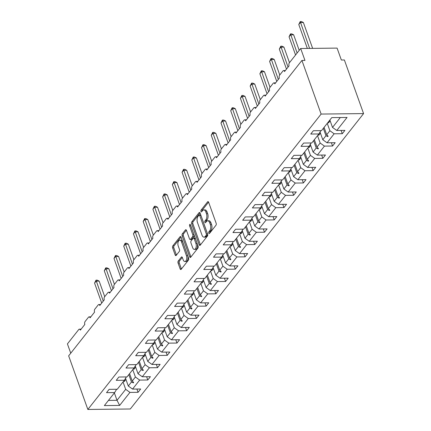 <?xml version="1.0" encoding="UTF-8"?>
<svg xmlns="http://www.w3.org/2000/svg" width="431" height="431" viewBox="0 0 431 431"><rect width="100%" height="100%" fill="white"/><g stroke="black" fill="none" stroke-linecap="round" stroke-linejoin="round"><path stroke-width="0.65" d="M208.749 233.193A0.981 0.517 -90.6 0 0 209.191 233.634A0.981 0.517 -90.6 0 0 209.471 233.473L215.974 225.235A1.401 0.743 -90.6 0 0 216.168 223.296L208.631 202.247A1.401 0.743 -90.6 0 0 208.006 201.616A1.401 0.743 -90.6 0 0 207.602 201.848L201.099 210.086A0.981 0.517 -90.6 0 0 200.965 211.443A0.981 0.517 -90.6 0 0 201.401 211.885A0.981 0.517 -90.6 0 0 201.686 211.718L202.527 210.657A4.488 2.37 -90.6 0 1 203.82 209.908A4.488 2.37 -90.6 0 1 205.824 211.917L206.454 213.674A4.488 2.37 -90.6 0 1 205.835 219.891L204.994 220.958A0.981 0.517 -90.6 0 0 204.86 222.321A0.981 0.517 -90.6 0 0 205.296 222.757A0.981 0.517 -90.6 0 0 205.582 222.595L206.422 221.529A4.488 2.37 -90.6 0 1 207.71 220.785A4.488 2.37 -90.6 0 1 209.719 222.795L210.344 224.546A4.488 2.37 -90.6 0 1 209.73 230.768L208.89 231.835A0.981 0.517 -90.6 0 0 208.749 233.193M178.235 261.046A1.401 0.743 -90.6 0 0 178.046 262.985L180.158 268.896A1.401 0.743 -90.6 0 0 180.783 269.52A1.401 0.743 -90.6 0 0 181.187 269.289L188.412 260.146A1.401 0.743 -90.6 0 0 188.6 258.201L181.068 237.152A1.401 0.743 -90.6 0 0 180.438 236.522A1.401 0.743 -90.6 0 0 180.034 236.759L172.815 245.902A1.401 0.743 -90.6 0 0 172.621 247.847L175.175 254.98A1.401 0.743 -90.6 0 0 175.805 255.605A1.401 0.743 -90.6 0 0 176.209 255.373L179.296 251.462A1.401 0.743 -90.6 0 0 179.49 249.517L178.224 245.977A3.755 1.983 -90.6 0 1 178.095 242.141A3.755 1.983 -90.6 0 1 179.819 240.153A3.755 1.983 -90.6 0 1 181.494 241.834L186.456 255.691A3.755 1.983 -90.6 0 1 186.585 259.527A3.755 1.983 -90.6 0 1 184.861 261.515A3.755 1.983 -90.6 0 1 183.186 259.834L182.356 257.528A1.401 0.743 -90.6 0 0 181.731 256.898A1.401 0.743 -90.6 0 0 181.327 257.129L178.235 261.046L179.452 261.03A1.401 0.743 -90.6 0 0 179.258 262.975L181.37 268.879A1.401 0.743 -90.6 0 0 181.419 268.998M321.117 114.059L87.849 409.45L130.313 408.987L363.581 113.595L321.117 114.059L301.921 60.448L304.954 60.415L300.687 48.504L289.341 62.872A2.144 1.131 -90.6 0 0 289.05 65.841L284.557 71.524A2.144 1.131 89.4 0 0 283.603 70.565A2.144 1.131 89.4 0 0 282.984 70.921L279.617 75.183A2.144 1.131 -90.6 0 0 279.326 78.156L274.833 83.84A2.144 1.131 89.4 0 0 273.879 82.881A2.144 1.131 89.4 0 0 273.259 83.237L269.892 87.498A2.144 1.131 -90.6 0 0 269.596 90.472L265.108 96.156A2.144 1.131 89.4 0 0 264.149 95.192A2.144 1.131 89.4 0 0 263.535 95.553L260.168 99.814A2.144 1.131 -90.6 0 0 259.871 102.783L255.384 108.467A2.144 1.131 89.4 0 0 254.425 107.508A2.144 1.131 89.4 0 0 253.811 107.863L250.443 112.13A2.144 1.131 -90.6 0 0 250.147 115.099L245.659 120.782A2.144 1.131 89.4 0 0 244.7 119.823A2.144 1.131 89.4 0 0 244.086 120.179L240.719 124.44A2.144 1.131 -90.6 0 0 240.423 127.414L235.935 133.098A2.144 1.131 89.4 0 0 234.976 132.139A2.144 1.131 89.4 0 0 234.362 132.495L230.994 136.756A2.144 1.131 -90.6 0 0 230.698 139.73L226.21 145.414A2.144 1.131 89.4 0 0 225.251 144.455A2.144 1.131 89.4 0 0 224.637 144.811L221.27 149.072A2.144 1.131 -90.6 0 0 220.974 152.041L216.486 157.724A2.144 1.131 89.4 0 0 215.527 156.765A2.144 1.131 89.4 0 0 214.913 157.126L211.546 161.388A2.144 1.131 -90.6 0 0 211.249 164.356L206.761 170.04A2.144 1.131 89.4 0 0 205.802 169.081A2.144 1.131 89.4 0 0 205.188 169.437L201.821 173.704A2.144 1.131 -90.6 0 0 201.525 176.672L197.037 182.356A2.144 1.131 89.4 0 0 196.078 181.397A2.144 1.131 89.4 0 0 195.464 181.753L192.097 186.014A2.144 1.131 -90.6 0 0 191.8 188.988L187.313 194.672A2.144 1.131 89.4 0 0 186.354 193.713A2.144 1.131 89.4 0 0 185.739 194.069L182.372 198.33A2.144 1.131 -90.6 0 0 182.076 201.304L177.588 206.988A2.144 1.131 89.4 0 0 176.629 206.023A2.144 1.131 89.4 0 0 176.015 206.384L172.648 210.646A2.144 1.131 -90.6 0 0 172.352 213.614L167.864 219.298A2.144 1.131 89.4 0 0 166.905 218.339A2.144 1.131 89.4 0 0 166.291 218.695L162.923 222.962A2.144 1.131 -90.6 0 0 162.627 225.93L158.139 231.614A2.144 1.131 89.4 0 0 157.18 230.655A2.144 1.131 89.4 0 0 156.566 231.011L153.199 235.272A2.144 1.131 -90.6 0 0 152.903 238.246L148.415 243.93A2.144 1.131 89.4 0 0 147.456 242.971A2.144 1.131 89.4 0 0 146.842 243.326L143.475 247.588A2.144 1.131 -90.6 0 0 143.178 250.562L138.69 256.246A2.144 1.131 89.4 0 0 137.731 255.287A2.144 1.131 89.4 0 0 137.112 255.642L133.75 259.904A2.144 1.131 -90.6 0 0 133.454 262.872L128.966 268.556A2.144 1.131 89.4 0 0 128.007 267.597A2.144 1.131 89.4 0 0 127.387 267.958L124.026 272.22A2.144 1.131 -90.6 0 0 123.729 275.188L119.242 280.872A2.144 1.131 89.4 0 0 118.283 279.913A2.144 1.131 89.4 0 0 117.663 280.269L114.301 284.535A2.144 1.131 -90.6 0 0 114.005 287.504L109.517 293.188A2.144 1.131 89.4 0 0 108.558 292.229A2.144 1.131 89.4 0 0 107.939 292.584L104.577 296.846A2.144 1.131 -90.6 0 0 104.28 299.82L99.793 305.504A2.144 1.131 89.4 0 0 98.834 304.545A2.144 1.131 89.4 0 0 98.214 304.9L94.847 309.162A2.144 1.131 -90.6 0 0 94.556 312.136L90.068 317.819A2.144 1.131 89.4 0 0 89.109 316.855A2.144 1.131 89.4 0 0 88.49 317.216L85.122 321.478A2.144 1.131 -90.6 0 0 84.832 324.446L80.344 330.13A2.144 1.131 89.4 0 0 79.385 329.171A2.144 1.131 89.4 0 0 78.765 329.526L67.419 343.895L70.749 353.188M87.849 409.45L68.653 355.844L301.921 60.448M199.187 244.797A1.401 0.743 -90.6 0 0 199.817 245.422A1.401 0.743 -90.6 0 0 200.221 245.191L207.44 236.048A1.401 0.743 -90.6 0 0 207.634 234.103L200.097 213.054A1.401 0.743 -90.6 0 0 199.467 212.429A1.401 0.743 -90.6 0 0 199.063 212.661L191.843 221.803A1.401 0.743 -90.6 0 0 191.65 223.748L199.187 244.797L200.399 244.781A1.401 0.743 -90.6 0 0 200.447 244.9M197.926 248.094L190.701 257.237A1.401 0.743 -90.6 0 1 190.303 257.474A1.401 0.743 -90.6 0 1 189.672 256.844L182.135 235.795A1.401 0.743 -90.6 0 1 182.329 233.85L185.422 229.938A1.401 0.743 -90.6 0 1 185.826 229.707A1.401 0.743 -90.6 0 1 186.451 230.332L189.505 238.871A1.401 0.743 -90.6 0 0 190.136 239.496A1.401 0.743 -90.6 0 0 190.54 239.264L192.587 236.667A1.401 0.743 -90.6 0 0 192.781 234.723L189.597 225.839A0.981 0.517 -90.6 0 1 189.565 224.831A0.981 0.517 -90.6 0 1 190.017 224.314A0.981 0.517 -90.6 0 1 190.454 224.75L198.115 246.149A1.401 0.743 -90.6 0 1 197.926 248.094M341.115 130.431L342.284 133.702L344.902 130.388L336.773 130.48L347.063 117.453L331.773 117.62L321.488 130.641L313.359 130.733L310.74 134.046L318.87 133.96L311.764 142.957L303.634 143.049L301.016 146.362L309.146 146.276L302.039 155.273L293.91 155.359L291.291 158.678L299.421 158.586L292.315 167.589L284.185 167.675L281.567 170.994L289.697 170.902L282.591 179.905L274.461 179.991L271.842 183.304L279.972 183.218L272.866 192.215L264.736 192.307L262.118 195.62L270.248 195.534L263.142 204.531L255.012 204.623L252.394 207.936L260.523 207.85L253.417 216.847L245.287 216.933L242.669 220.252L250.799 220.16L243.693 229.163L235.563 229.249L232.945 232.568L241.074 232.476L233.968 241.473L225.839 241.565L223.22 244.878L231.35 244.792L224.244 253.789L216.114 253.881L213.496 257.194L221.626 257.108L214.514 266.105L206.39 266.191L203.771 269.51L211.901 269.418L204.79 278.421L196.665 278.507L194.047 281.826L202.171 281.734L195.065 290.736L186.941 290.823L184.323 294.136L192.447 294.05L185.341 303.047L177.216 303.138L174.598 306.452L182.722 306.366L175.616 315.363L167.487 315.454L164.874 318.768L172.998 318.681L165.892 327.679L157.762 327.765L155.144 331.083L163.274 330.992L156.167 339.994L148.038 340.081L145.419 343.399L153.549 343.308L146.443 352.305L138.313 352.396L135.695 355.71L143.825 355.623L136.719 364.621L128.589 364.712L125.971 368.026L134.1 367.939L126.994 376.936L118.864 377.023L116.246 380.341L124.376 380.25L117.27 389.252L109.14 389.338L106.522 392.657L114.651 392.566L116.634 389.258M136.896 389.037L138.065 392.312L140.684 388.994L132.559 389.085L139.666 380.083L135.399 377.023L132.759 369.642M125.572 378.423L128.293 386.02L132.559 389.085M146.621 376.721L147.79 379.997L150.408 376.683L142.284 376.769L149.39 367.772L145.123 364.707L142.483 357.326M135.296 366.108L138.017 373.709L142.284 376.769M156.345 364.41L157.514 367.681L160.133 364.367L152.008 364.454L159.114 355.456L154.848 352.391L152.208 345.01M145.021 353.792L147.741 361.393L152.008 364.454M166.07 352.095L167.239 355.365L169.857 352.052L161.733 352.143L168.839 343.141L164.572 340.081L161.932 332.694M154.745 341.476L157.466 349.078L161.733 352.143M175.794 339.779L176.969 343.054L179.587 339.736L171.457 339.827L178.563 330.825L174.296 327.765L171.657 320.384M164.47 329.16L167.19 336.762L171.457 339.827M185.519 327.463L186.693 330.739L189.311 327.425L181.182 327.512L188.288 318.514L184.021 315.449L181.381 308.068M174.194 316.85L176.915 324.446L181.182 327.512M195.243 315.147L196.417 318.423L199.036 315.109L190.906 315.196L198.012 306.199L193.745 303.133L191.105 295.752M183.918 304.534L186.639 312.136L190.906 315.196M204.967 302.837L206.142 306.107L208.76 302.794L200.63 302.88L207.737 293.883L203.475 290.817L200.83 283.436M193.643 292.218L196.364 299.82L200.63 302.88M214.692 290.521L215.866 293.797L218.485 290.478L210.355 290.569L217.461 281.567L213.2 278.507L210.554 271.121M203.367 279.902L206.093 287.504L210.355 290.569M224.416 278.205L225.591 281.481L228.209 278.162L220.079 278.254L227.185 269.251L222.924 266.191L220.279 258.81M213.092 267.592L215.818 275.188L220.079 278.254M234.141 265.889L235.315 269.165L237.934 265.852L229.804 265.938L236.91 256.941L232.648 253.875L230.003 246.494M222.816 255.276L225.542 262.878L229.804 265.938M243.865 253.579L245.04 256.849L247.658 253.536L239.528 253.622L246.634 244.625L242.373 241.559L239.728 234.178M232.546 242.96L235.267 250.562L239.528 253.622M253.59 241.263L254.764 244.533L257.382 241.22L249.253 241.312L256.359 232.309L252.097 229.249L249.452 221.863M242.27 230.644L244.991 238.246L249.253 241.312M263.314 228.947L264.489 232.223L267.107 228.904L258.977 228.996L266.083 219.993L261.822 216.933L259.176 209.552M251.995 218.328L254.716 225.93L258.977 228.996M273.038 216.631L274.213 219.907L276.831 216.594L268.702 216.68L275.808 207.683L271.546 204.617L268.901 197.236M261.719 206.018L264.44 213.614L268.702 216.68M282.763 204.316L283.937 207.591L286.556 204.278L278.426 204.364L285.532 195.367L281.271 192.301L278.625 184.921M271.444 193.702L274.164 201.304L278.426 204.364M292.487 192.005L293.662 195.275L296.28 191.962L288.15 192.048L295.257 183.051L290.995 179.986L288.35 172.605M281.168 181.386L283.889 188.988L288.15 192.048M302.217 179.689L303.386 182.965L306.005 179.646L297.875 179.738L304.981 170.735L300.719 167.675L298.074 160.289M290.893 169.071L293.613 176.672L297.875 179.738M311.942 167.373L313.111 170.649L315.729 167.33L307.599 167.422L314.705 158.419L310.444 155.359L307.799 147.978M300.617 156.76L303.338 164.356L307.599 167.422M321.666 155.058L322.835 158.333L325.453 155.02L317.324 155.106L324.43 146.109L320.168 143.044L317.523 135.663M310.342 144.444L313.062 152.046L317.324 155.106M331.391 142.747L332.56 146.017L335.178 142.704L327.048 142.79L334.154 133.793L342.284 133.702M320.066 132.128L322.787 139.73L327.048 142.79M329.866 120.033L332.511 127.414L336.773 130.48M300.687 48.504L337.085 48.105L341.352 60.017L344.385 59.984L363.581 113.595M114.366 392.927L117.011 400.307L125.674 389.338L123.034 381.952M125.674 389.338L129.941 392.399L138.065 392.312M147.79 379.997L139.666 380.083M124.376 380.25L126.358 376.942M157.514 367.681L149.39 367.772M134.1 367.939L136.083 364.631M167.239 355.365L159.114 355.456M143.825 355.623L145.807 352.316M176.969 343.054L168.839 343.141M153.549 343.308L155.532 340M186.693 330.739L178.563 330.825M163.274 330.992L165.256 327.684M196.417 318.423L188.288 318.514M172.998 318.681L174.981 315.368M206.142 306.107L198.012 306.199M182.722 306.366L184.705 303.058M215.866 293.797L207.737 293.883M192.447 294.05L194.429 290.742M225.591 281.481L217.461 281.567M202.171 281.734L204.154 278.426M235.315 269.165L227.185 269.251M211.901 269.418L213.878 266.11M245.04 256.849L236.91 256.941M221.626 257.108L223.603 253.8M254.764 244.533L246.634 244.625M231.35 244.792L233.333 241.484M264.489 232.223L256.359 232.309M241.074 232.476L243.057 229.168M274.213 219.907L266.083 219.993M250.799 220.16L252.781 216.852M283.937 207.591L275.808 207.683M260.523 207.85L262.506 204.536M293.662 195.275L285.532 195.367M270.248 195.534L272.23 192.226M303.386 182.965L295.257 183.051M279.972 183.218L281.955 179.91M313.111 170.649L304.981 170.735M289.697 170.902L291.679 167.594M322.835 158.333L314.705 158.419M299.421 158.586L301.404 155.279M332.56 146.017L324.43 146.109M309.146 146.276L311.128 142.963M108.461 400.404L117.011 400.307L119.651 405.426L129.941 392.399M119.651 405.426L104.367 405.593L114.651 392.566M129.586 373.655L132.231 381.036L135.399 377.023M128.293 386.02L131.466 382.006L133.33 382.895L133.642 382.502L132.231 381.036M128.821 374.625L131.466 382.006M139.31 361.34L141.955 368.72L145.123 364.707M138.017 373.709L141.19 369.69L143.054 370.585L143.367 370.186L141.955 368.72M138.545 362.309L141.19 369.69M149.034 349.024L151.68 356.41L154.848 352.391M147.741 361.393L150.915 357.38L152.779 358.269L153.091 357.875L151.68 356.41M148.269 349.994L150.915 357.38M158.759 336.713L161.404 344.094L164.572 340.081M157.466 349.078L160.639 345.064L162.503 345.953L162.816 345.56L161.404 344.094M157.994 337.678L160.639 345.064M168.483 324.398L171.129 331.778L174.296 327.765M167.19 336.762L170.364 332.748L172.228 333.637L172.54 333.244L171.129 331.778M167.718 325.367L170.364 332.748M178.208 312.082L180.853 319.463L184.021 315.449M176.915 324.446L180.088 320.432L181.952 321.327L182.265 320.928L180.853 319.463M177.443 313.051L180.088 320.432M187.932 299.766L190.577 307.147L193.745 303.133M186.639 312.136L189.812 308.117L191.676 309.011L191.989 308.612L190.577 307.147M187.167 300.736L189.812 308.117M197.657 287.45L200.302 294.836L203.475 290.817M196.364 299.82L199.537 295.806L201.401 296.695L201.713 296.302L200.302 294.836M196.892 288.42L199.537 295.806M207.381 275.14L210.026 282.52L213.2 278.507M206.093 287.504L209.261 283.49L211.125 284.379L211.438 283.986L210.026 282.52M206.616 276.109L209.261 283.49M217.111 262.824L219.751 270.205L222.924 266.191M215.818 275.188L218.986 271.174L220.855 272.063L221.162 271.67L219.751 270.205M216.34 263.794L218.986 271.174M226.835 250.508L229.475 257.889L232.648 253.875M225.542 262.878L228.71 258.859L230.58 259.753L230.887 259.354L229.475 257.889M226.065 251.478L228.71 258.859M236.56 238.192L239.2 245.578L242.373 241.559M235.267 250.562L238.435 246.548L240.304 247.437L240.611 247.044L239.2 245.578M235.795 239.162L238.435 246.548M246.284 225.882L248.924 233.263L252.097 229.249M244.991 238.246L248.159 234.232L250.028 235.121L250.341 234.728L248.924 233.263M245.519 226.846L248.159 234.232M256.009 213.566L258.648 220.947L261.822 216.933M254.716 225.93L257.883 221.917L259.753 222.805L260.065 222.412L258.648 220.947M255.244 214.536L257.883 221.917M265.733 201.25L268.373 208.631L271.546 204.617M264.44 213.614L267.608 209.601L269.477 210.495L269.79 210.096L268.373 208.631M264.968 202.22L267.608 209.601M275.457 188.934L278.097 196.315L281.271 192.301M274.164 201.304L277.332 197.285L279.202 198.179L279.514 197.781L278.097 196.315M274.692 189.904L277.332 197.285M285.182 176.618L287.822 184.005L290.995 179.986M283.889 188.988L287.057 184.974L288.926 185.863L289.239 185.47L287.822 184.005M284.417 177.588L287.057 184.974M294.906 164.308L297.546 171.689L300.719 167.675M293.613 176.672L296.781 172.659L298.651 173.548L298.963 173.154L297.546 171.689M294.141 165.278L296.781 172.659M304.631 151.992L307.276 159.373L310.444 155.359M303.338 164.356L306.506 160.343L308.375 161.232L308.688 160.838L307.276 159.373M303.866 152.962L306.506 160.343M314.355 139.676L317 147.057L320.168 143.044M313.062 152.046L316.235 148.027L318.1 148.921L318.412 148.523L317 147.057M313.59 140.646L316.235 148.027M320.853 130.652L318.87 133.96M324.08 127.36L326.725 134.747L329.893 130.728L327.248 123.347M322.787 139.73L325.96 135.717L327.824 136.605L328.136 136.212L326.725 134.747M323.315 128.33L325.96 135.717M329.893 130.728L334.154 133.793M332.511 127.414L340.323 117.523M327.415 135.463L327.824 136.605M317.69 147.779L318.1 148.921M307.966 160.09L308.375 161.232M298.241 172.405L298.651 173.548M288.517 184.721L288.926 185.863M278.792 197.037L279.202 198.179M269.068 209.353L269.477 210.495M259.343 221.663L259.753 222.805M249.619 233.979L250.028 235.121M239.895 246.295L240.304 247.437M230.17 258.611L230.58 259.753M220.446 270.921L220.855 272.063M210.721 283.237L211.125 284.379M200.997 295.553L201.401 296.695M191.272 307.869L191.676 309.011M181.543 320.185L181.952 321.327M171.818 332.495L172.228 333.637M162.094 344.811L162.503 345.953M152.369 357.127L152.779 358.269M142.645 369.442L143.054 370.585M132.92 381.753L133.33 382.895M209.902 232.929A0.981 0.517 -90.6 0 1 210.102 231.819L210.942 230.752A4.488 2.37 -90.6 0 0 211.562 224.535L210.344 224.546M207.71 220.785L208.927 220.769A4.488 2.37 -90.6 0 1 210.931 222.779L211.562 224.535M203.82 209.908L205.032 209.897A4.488 2.37 -90.6 0 1 207.036 211.907L207.667 213.657A4.488 2.37 -90.6 0 1 207.047 219.88L206.207 220.947A0.981 0.517 -90.6 0 0 206.007 222.057M208.582 202.128L202.311 210.069A0.981 0.517 -90.6 0 0 202.112 211.179M200.049 212.936L193.056 221.787A1.401 0.743 -90.6 0 0 192.867 223.732L200.399 244.781M206.18 235.261A0.981 0.517 -90.6 0 0 206.314 233.898L199.698 215.425A0.981 0.517 -90.6 0 0 199.262 214.988A0.981 0.517 -90.6 0 0 198.977 215.15L198.093 216.27A4.488 2.37 -90.6 0 0 197.473 222.493L201.994 235.121A4.488 2.37 -90.6 0 0 204.003 237.131A4.488 2.37 -90.6 0 0 205.291 236.387L206.18 235.261L207.392 235.251A0.981 0.517 -90.6 0 0 207.526 233.888L206.314 233.898M199.262 214.988L200.474 214.972A0.981 0.517 -90.6 0 1 200.911 215.414L207.526 233.888M204.003 237.131L205.215 237.12A4.488 2.37 -90.6 0 0 206.503 236.371L205.291 236.387M207.392 235.251L206.503 236.371M186.402 230.219L183.541 233.839A1.401 0.743 -90.6 0 0 183.347 235.784L190.885 256.833A1.401 0.743 -90.6 0 0 190.933 256.946M190.136 239.496L191.348 239.485A1.401 0.743 -90.6 0 0 191.752 239.253L193.799 236.657A1.401 0.743 -90.6 0 0 193.993 234.712L190.814 225.822L189.597 225.839M192.679 247.728A3.755 1.983 -90.6 0 0 194.354 249.409A3.755 1.983 -90.6 0 0 196.078 247.421A3.755 1.983 -90.6 0 0 195.954 243.58L194.203 238.699A1.401 0.743 -90.6 0 0 193.578 238.074A1.401 0.743 -90.6 0 0 193.174 238.305L191.122 240.902A1.401 0.743 -90.6 0 0 190.933 242.847L192.679 247.728M194.354 249.409L195.572 249.393A3.755 1.983 -90.6 0 0 197.29 247.405A3.755 1.983 -90.6 0 0 197.166 243.569L195.954 243.58M193.578 238.074L194.79 238.057A1.401 0.743 -90.6 0 1 195.415 238.688L197.166 243.569M182.313 257.409L179.452 261.03M184.861 261.515L186.073 261.498A3.755 1.983 -90.6 0 0 187.797 259.516A3.755 1.983 -90.6 0 0 187.674 255.675L186.456 255.691M179.819 240.153L181.031 240.142A3.755 1.983 -90.6 0 1 182.712 241.818L187.674 255.675M181.02 237.034L174.027 245.885A1.401 0.743 -90.6 0 0 173.833 247.83L176.387 254.963A1.401 0.743 -90.6 0 0 176.435 255.082M312.637 48.374L303.37 22.498L300.337 22.531L298.78 24.502L307.346 48.428M298.78 24.502L300.224 21.561L309.603 48.407M300.224 21.561L301.436 21.55L303.37 22.498M327.802 122.646A11.432 8.124 38.3 0 0 328.454 122.97L330.151 120.82M299.216 50.368L293.646 34.809L290.613 34.846L289.056 36.818L295.564 54.996M289.056 36.818L290.499 33.877L297.121 53.018M290.499 33.877L291.712 33.866L293.646 34.809M318.078 134.962A11.432 8.124 38.3 0 0 318.73 135.286L320.427 133.136M289.492 62.684L283.921 47.124L280.888 47.157L279.331 49.134L286.48 69.095M279.331 49.134L280.775 46.192L288.037 67.123M280.775 46.192L281.987 46.182L283.921 47.124M308.354 147.278A11.432 8.124 38.3 0 0 309.005 147.596L310.703 145.446M279.767 74.994L274.197 59.44L271.164 59.473L269.607 61.444L276.756 81.411M269.607 61.444L271.051 58.508L278.313 79.433M271.051 58.508L272.263 58.492L274.197 59.44M298.629 159.594A11.432 8.124 38.3 0 0 299.281 159.912L300.978 157.762M270.043 87.31L264.472 71.756L261.439 71.788L259.882 73.76L267.026 93.726M259.882 73.76L261.326 70.824L268.588 91.749M261.326 70.824L262.538 70.808L264.472 71.756M288.905 171.904A11.432 8.124 38.3 0 0 289.557 172.228L291.254 170.078M260.319 99.626L254.748 84.072L251.715 84.104L250.158 86.076L257.302 106.037M250.158 86.076L251.602 83.135L258.864 104.065M251.602 83.135L252.814 83.124L254.748 84.072M279.18 184.22A11.432 8.124 38.3 0 0 279.832 184.543L281.529 182.394M250.594 111.941L245.023 96.382L241.99 96.415L240.433 98.392L247.577 118.353M240.433 98.392L241.877 95.45L249.14 116.381M241.877 95.45L243.089 95.44L245.023 96.382M269.456 196.536A11.432 8.124 38.3 0 0 270.102 196.854L271.805 194.704M240.87 124.252L235.299 108.698L232.266 108.731L230.709 110.708L237.853 130.668M230.709 110.708L232.153 107.766L239.415 128.697M232.153 107.766L233.365 107.75L235.299 108.698M259.731 208.852A11.432 8.124 38.3 0 0 260.378 209.17L262.075 207.02M231.145 136.568L225.575 121.014L222.541 121.046L220.984 123.018L228.128 142.984M220.984 123.018L222.428 120.082L229.691 141.007M222.428 120.082L223.641 120.066L225.575 121.014M250.007 221.168A11.432 8.124 38.3 0 0 250.653 221.486L252.35 219.336M221.421 148.884L215.85 133.33L212.817 133.362L211.26 135.334L218.404 155.295M211.26 135.334L212.704 132.392L219.966 153.323M212.704 132.392L213.916 132.382L215.85 133.33M240.282 233.478A11.432 8.124 38.3 0 0 240.929 233.801L242.626 231.652M211.696 161.199L206.126 145.64L203.093 145.678L201.53 147.65L208.679 167.611M201.53 147.65L202.979 144.708L210.236 165.639M202.979 144.708L204.192 144.697L206.126 145.64M230.553 245.794A11.432 8.124 38.3 0 0 231.205 246.117L232.902 243.968M201.972 173.515L196.401 157.956L193.368 157.988L191.806 159.966L198.955 179.926M191.806 159.966L193.255 157.024L200.512 177.955M193.255 157.024L194.467 157.013L196.401 157.956M220.828 258.11A11.432 8.124 38.3 0 0 221.48 258.428L223.177 256.278M192.248 185.826L186.677 170.272L183.644 170.304L182.081 172.276L189.231 192.242M182.081 172.276L183.531 169.34L190.788 190.27M183.531 169.34L184.743 169.324L186.677 170.272M211.104 270.426A11.432 8.124 38.3 0 0 211.756 270.743L213.453 268.594M182.518 198.141L176.952 182.588L173.919 182.62L172.357 184.592L179.506 204.558M172.357 184.592L173.806 181.656L181.063 202.581M173.806 181.656L175.018 181.64L176.952 182.588M201.379 282.736A11.432 8.124 38.3 0 0 202.031 283.059L203.728 280.91M172.793 210.457L167.228 194.904L164.195 194.936L162.632 196.908L169.782 216.868M162.632 196.908L164.082 193.966L171.339 214.897M164.082 193.966L165.294 193.955L167.228 194.904M191.655 295.052A11.432 8.124 38.3 0 0 192.307 295.375L194.004 293.225M163.069 222.773L157.504 207.214L154.47 207.246L152.908 209.224L160.057 229.184M152.908 209.224L154.357 206.282L161.614 227.212M154.357 206.282L155.569 206.271L157.504 207.214M181.93 307.368A11.432 8.124 38.3 0 0 182.582 307.686L184.279 305.536M153.344 235.084L147.774 219.53L144.741 219.562L143.184 221.539L150.333 241.5M143.184 221.539L144.633 218.598L151.89 239.528M144.633 218.598L145.845 218.582L147.774 219.53M172.206 319.683A11.432 8.124 38.3 0 0 172.858 320.001L174.555 317.852M143.62 247.399L138.049 231.846L135.016 231.878L133.459 233.85L140.608 253.816M133.459 233.85L134.908 230.914L142.165 251.839M134.908 230.914L136.121 230.897L138.049 231.846M162.482 331.999A11.432 8.124 38.3 0 0 163.133 332.317L164.831 330.168M133.896 259.715L128.325 244.161L125.292 244.194L123.735 246.166L130.884 266.126M123.735 246.166L125.184 243.224L132.441 264.155M125.184 243.224L126.396 243.213L128.325 244.161M152.757 344.31A11.432 8.124 38.3 0 0 153.409 344.633L155.106 342.483M124.171 272.031L118.6 256.472L115.567 256.51L114.01 258.481L121.159 278.442M114.01 258.481L115.46 255.54L122.716 276.47M115.46 255.54L116.672 255.529L118.6 256.472M143.033 356.626A11.432 8.124 38.3 0 0 143.685 356.949L145.382 354.799M114.447 284.347L108.876 268.788L105.843 268.82L104.286 270.797L111.435 290.758M104.286 270.797L105.735 267.856L112.992 288.786M105.735 267.856L106.947 267.845L108.876 268.788M133.308 368.941A11.432 8.124 38.3 0 0 133.96 369.259L135.657 367.11M104.722 296.657L99.152 281.104L96.118 281.136L94.561 283.108L101.711 303.074M94.561 283.108L96.011 280.172L103.268 301.102M96.011 280.172L97.217 280.155L99.152 281.104M123.584 381.257A11.432 8.124 38.3 0 0 124.236 381.575L125.933 379.425M210.942 230.752L209.73 230.768M210.931 222.779L209.719 222.795M206.207 220.947L204.994 220.958M207.047 219.88L205.835 219.891M207.667 213.657L206.454 213.674M207.036 211.907L205.824 211.917M202.311 210.069L201.099 210.086M208.41 201.843L207.602 201.848M210.102 231.819L208.89 231.835M192.867 223.732L191.65 223.748M193.056 221.787L191.843 221.803M199.876 212.65L199.063 212.661M200.911 215.414L199.698 215.425M190.885 256.833L189.672 256.844M183.347 235.784L182.135 235.795M183.541 233.839L182.329 233.85M186.23 229.928L185.422 229.938M191.752 239.253L190.54 239.264M193.799 236.657L192.587 236.667M193.993 234.712L192.781 234.723M195.415 238.688L194.203 238.699M182.141 257.124L181.327 257.129M182.712 241.818L181.494 241.834M176.387 254.963L175.175 254.98M173.833 247.83L172.621 247.847M174.027 245.885L172.815 245.902M180.848 236.748L180.034 236.759M181.37 268.879L180.158 268.896M179.258 262.975L178.046 262.985M285.333 70.544L283.603 70.565M275.608 82.86L273.879 82.881M265.884 95.176L264.149 95.192M256.159 107.491L254.425 107.508M246.435 119.802L244.7 119.823M236.711 132.118L234.976 132.139M226.986 144.433L225.251 144.455M217.262 156.749L215.527 156.765M207.537 169.065L205.802 169.081M197.807 181.376L196.078 181.397M188.083 193.691L186.354 193.713M178.359 206.007L176.629 206.023M168.634 218.323L166.905 218.339M158.91 230.633L157.18 230.655M149.185 242.949L147.456 242.971M139.461 255.265L137.731 255.287M129.736 267.581L128.007 267.597M120.012 279.897L118.283 279.913M110.288 292.207L108.558 292.229M100.563 304.523L98.834 304.545M90.839 316.839L89.109 316.855M81.114 329.155L79.385 329.171"/></g></svg>

